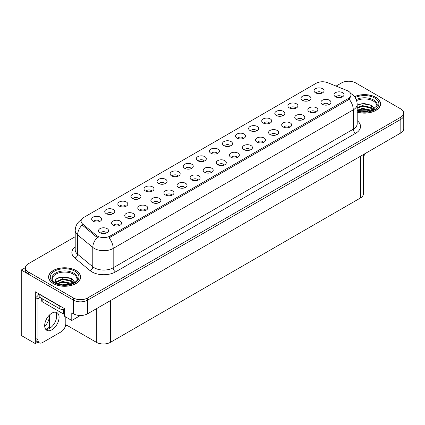 <?xml version="1.0" encoding="UTF-8"?>
<svg xmlns="http://www.w3.org/2000/svg" width="425" height="425" viewBox="0 0 425 425"><rect width="100%" height="100%" fill="white"/><g stroke="black" fill="none" stroke-linecap="round" stroke-linejoin="round"><path stroke-width="0.64" d="M151.932 191.282A3.007 1.737 0 0 0 151.125 190.437A3.007 1.737 0 0 0 148.166 190.002A3.007 1.737 0 0 0 146.067 191.282M152.543 186.894A5.01 2.89 0 0 0 146.12 186.57A5.01 2.89 0 0 0 144.463 190.166A5.01 2.89 0 0 0 145.456 190.984A5.01 2.89 0 0 0 153.537 190.166A5.01 2.89 0 0 0 152.543 186.894M321.996 93.096A3.007 1.737 0 0 0 321.188 92.252A3.007 1.737 0 0 0 318.229 91.811A3.007 1.737 0 0 0 316.131 93.096M322.607 88.708A5.01 2.89 0 0 0 316.189 88.384A5.01 2.89 0 0 0 314.527 91.981A5.01 2.89 0 0 0 315.525 92.799A5.01 2.89 0 0 0 323.6 91.981A5.01 2.89 0 0 0 322.607 88.708M315.786 112.168A3.007 1.737 0 0 0 314.978 111.323A3.007 1.737 0 0 0 312.019 110.888A3.007 1.737 0 0 0 309.921 112.168M316.397 107.78A5.01 2.89 0 0 0 309.979 107.456A5.01 2.89 0 0 0 308.316 111.052A5.01 2.89 0 0 0 309.315 111.871A5.01 2.89 0 0 0 317.39 111.052A5.01 2.89 0 0 0 316.397 107.78M165.012 183.733A3.007 1.737 0 0 0 164.209 182.888A3.007 1.737 0 0 0 161.245 182.447A3.007 1.737 0 0 0 159.152 183.733M165.623 179.339A5.01 2.89 0 0 0 159.205 179.021A5.01 2.89 0 0 0 157.548 182.612A5.01 2.89 0 0 0 158.541 183.43A5.01 2.89 0 0 0 166.616 182.612A5.01 2.89 0 0 0 165.623 179.339M276.542 134.831A3.007 1.737 0 0 0 275.735 133.981A3.007 1.737 0 0 0 272.776 133.546A3.007 1.737 0 0 0 270.677 134.831M277.153 130.438A5.01 2.89 0 0 0 270.73 130.114A5.01 2.89 0 0 0 269.073 133.71A5.01 2.89 0 0 0 270.066 134.528A5.01 2.89 0 0 0 278.147 133.71A5.01 2.89 0 0 0 277.153 130.438M243.504 138.412A3.007 1.737 0 0 0 242.696 137.567A3.007 1.737 0 0 0 239.737 137.132A3.007 1.737 0 0 0 237.644 138.412M244.115 134.024A5.01 2.89 0 0 0 237.697 133.7A5.01 2.89 0 0 0 236.04 137.296A5.01 2.89 0 0 0 237.033 138.114A5.01 2.89 0 0 0 245.108 137.296A5.01 2.89 0 0 0 244.115 134.024M198.05 180.147A3.007 1.737 0 0 0 197.242 179.302A3.007 1.737 0 0 0 194.283 178.861A3.007 1.737 0 0 0 192.185 180.147M198.661 175.753A5.01 2.89 0 0 0 192.238 175.435A5.01 2.89 0 0 0 190.581 179.026A5.01 2.89 0 0 0 191.574 179.844A5.01 2.89 0 0 0 199.654 179.026A5.01 2.89 0 0 0 198.661 175.753M282.752 115.754A3.007 1.737 0 0 0 281.945 114.909A3.007 1.737 0 0 0 278.986 114.468A3.007 1.737 0 0 0 276.888 115.754M283.363 111.366A5.01 2.89 0 0 0 276.941 111.042A5.01 2.89 0 0 0 275.283 114.638A5.01 2.89 0 0 0 276.277 115.457A5.01 2.89 0 0 0 284.357 114.638A5.01 2.89 0 0 0 283.363 111.366M237.293 157.489A3.007 1.737 0 0 0 236.486 156.644A3.007 1.737 0 0 0 233.527 156.203A3.007 1.737 0 0 0 231.434 157.489M237.904 153.096A5.01 2.89 0 0 0 231.487 152.777A5.01 2.89 0 0 0 229.829 156.368A5.01 2.89 0 0 0 230.823 157.186A5.01 2.89 0 0 0 238.898 156.368A5.01 2.89 0 0 0 237.904 153.096M256.588 130.863A3.007 1.737 0 0 0 255.781 130.018A3.007 1.737 0 0 0 252.822 129.577A3.007 1.737 0 0 0 250.723 130.863M257.199 126.469A5.01 2.89 0 0 0 250.777 126.151A5.01 2.89 0 0 0 249.119 129.742A5.01 2.89 0 0 0 250.113 130.56A5.01 2.89 0 0 0 258.193 129.742A5.01 2.89 0 0 0 257.199 126.469M211.129 172.593A3.007 1.737 0 0 0 210.322 171.748A3.007 1.737 0 0 0 207.363 171.307A3.007 1.737 0 0 0 205.27 172.593M211.74 168.204A5.01 2.89 0 0 0 205.323 167.88A5.01 2.89 0 0 0 203.665 171.477A5.01 2.89 0 0 0 204.659 172.295A5.01 2.89 0 0 0 212.734 171.477A5.01 2.89 0 0 0 211.74 168.204M295.832 108.205A3.007 1.737 0 0 0 295.024 107.36A3.007 1.737 0 0 0 292.065 106.919A3.007 1.737 0 0 0 289.967 108.205M296.443 103.812A5.01 2.89 0 0 0 290.025 103.493A5.01 2.89 0 0 0 288.368 107.084A5.01 2.89 0 0 0 289.361 107.902A5.01 2.89 0 0 0 297.436 107.084A5.01 2.89 0 0 0 296.443 103.812M250.378 149.935A3.007 1.737 0 0 0 249.571 149.09A3.007 1.737 0 0 0 246.612 148.649A3.007 1.737 0 0 0 244.513 149.935M250.989 145.547A5.01 2.89 0 0 0 244.566 145.222A5.01 2.89 0 0 0 242.909 148.819A5.01 2.89 0 0 0 243.902 149.632A5.01 2.89 0 0 0 251.982 148.819A5.01 2.89 0 0 0 250.989 145.547M112.683 213.945A3.007 1.737 0 0 0 111.881 213.095A3.007 1.737 0 0 0 108.917 212.659A3.007 1.737 0 0 0 106.824 213.945M113.294 209.552A5.01 2.89 0 0 0 106.877 209.227A5.01 2.89 0 0 0 105.219 212.824A5.01 2.89 0 0 0 106.213 213.642A5.01 2.89 0 0 0 114.288 212.824A5.01 2.89 0 0 0 113.294 209.552M178.096 176.178A3.007 1.737 0 0 0 177.289 175.334A3.007 1.737 0 0 0 174.33 174.893A3.007 1.737 0 0 0 172.231 176.178M178.707 171.79A5.01 2.89 0 0 0 172.284 171.466A5.01 2.89 0 0 0 170.627 175.063A5.01 2.89 0 0 0 171.62 175.881A5.01 2.89 0 0 0 179.701 175.063A5.01 2.89 0 0 0 178.707 171.79M119.558 225.462A3.007 1.737 0 0 0 118.75 224.618A3.007 1.737 0 0 0 115.791 224.177A3.007 1.737 0 0 0 113.693 225.462M120.169 221.074A5.01 2.89 0 0 0 113.751 220.75A5.01 2.89 0 0 0 112.088 224.347A5.01 2.89 0 0 0 113.082 225.165A5.01 2.89 0 0 0 121.162 224.347A5.01 2.89 0 0 0 120.169 221.074M217.34 153.521A3.007 1.737 0 0 0 216.532 152.676A3.007 1.737 0 0 0 213.573 152.235A3.007 1.737 0 0 0 211.48 153.521M217.951 149.133A5.01 2.89 0 0 0 211.533 148.808A5.01 2.89 0 0 0 209.876 152.4A5.01 2.89 0 0 0 210.869 153.218A5.01 2.89 0 0 0 218.944 152.4A5.01 2.89 0 0 0 217.951 149.133M145.722 210.359A3.007 1.737 0 0 0 144.914 209.509A3.007 1.737 0 0 0 141.955 209.073A3.007 1.737 0 0 0 139.857 210.359M146.333 205.966A5.01 2.89 0 0 0 139.91 205.647A5.01 2.89 0 0 0 138.252 209.238A5.01 2.89 0 0 0 139.246 210.056A5.01 2.89 0 0 0 147.326 209.238A5.01 2.89 0 0 0 146.333 205.966M184.965 187.696A3.007 1.737 0 0 0 184.163 186.851A3.007 1.737 0 0 0 181.199 186.416A3.007 1.737 0 0 0 179.106 187.696M185.576 183.308A5.01 2.89 0 0 0 179.159 182.984A5.01 2.89 0 0 0 177.501 186.58A5.01 2.89 0 0 0 178.495 187.398A5.01 2.89 0 0 0 186.57 186.58A5.01 2.89 0 0 0 185.576 183.308M230.424 145.966A3.007 1.737 0 0 0 229.617 145.122A3.007 1.737 0 0 0 226.658 144.681A3.007 1.737 0 0 0 224.559 145.966M231.035 141.578A5.01 2.89 0 0 0 224.613 141.254A5.01 2.89 0 0 0 222.955 144.851A5.01 2.89 0 0 0 223.948 145.669A5.01 2.89 0 0 0 232.029 144.851A5.01 2.89 0 0 0 231.035 141.578M158.801 202.805A3.007 1.737 0 0 0 157.999 201.96A3.007 1.737 0 0 0 155.035 201.519A3.007 1.737 0 0 0 152.942 202.805M159.412 198.417A5.01 2.89 0 0 0 152.995 198.093A5.01 2.89 0 0 0 151.337 201.684A5.01 2.89 0 0 0 152.331 202.502A5.01 2.89 0 0 0 160.406 201.684A5.01 2.89 0 0 0 159.412 198.417M269.668 123.308A3.007 1.737 0 0 0 268.86 122.464A3.007 1.737 0 0 0 265.901 122.023A3.007 1.737 0 0 0 263.808 123.308M270.279 118.92A5.01 2.89 0 0 0 263.861 118.596A5.01 2.89 0 0 0 262.204 122.193A5.01 2.89 0 0 0 263.197 123.011A5.01 2.89 0 0 0 271.272 122.193A5.01 2.89 0 0 0 270.279 118.92M224.214 165.038A3.007 1.737 0 0 0 223.407 164.193A3.007 1.737 0 0 0 220.447 163.752A3.007 1.737 0 0 0 218.349 165.038M224.825 160.65A5.01 2.89 0 0 0 218.402 160.326A5.01 2.89 0 0 0 216.745 163.923A5.01 2.89 0 0 0 217.738 164.741A5.01 2.89 0 0 0 225.818 163.923A5.01 2.89 0 0 0 224.825 160.65M191.176 168.624A3.007 1.737 0 0 0 190.373 167.779A3.007 1.737 0 0 0 187.409 167.338A3.007 1.737 0 0 0 185.316 168.624M191.787 164.236A5.01 2.89 0 0 0 185.369 163.912A5.01 2.89 0 0 0 183.712 167.508A5.01 2.89 0 0 0 184.705 168.327A5.01 2.89 0 0 0 192.78 167.508A5.01 2.89 0 0 0 191.787 164.236M328.87 104.619A3.007 1.737 0 0 0 328.063 103.774A3.007 1.737 0 0 0 325.098 103.333A3.007 1.737 0 0 0 323.005 104.619M329.481 100.226A5.01 2.89 0 0 0 323.058 99.907A5.01 2.89 0 0 0 321.401 103.498A5.01 2.89 0 0 0 322.394 104.316A5.01 2.89 0 0 0 330.475 103.498A5.01 2.89 0 0 0 329.481 100.226M171.886 195.25A3.007 1.737 0 0 0 171.078 194.406A3.007 1.737 0 0 0 168.119 193.965A3.007 1.737 0 0 0 166.021 195.25M172.497 190.862A5.01 2.89 0 0 0 166.074 190.538A5.01 2.89 0 0 0 164.417 194.135A5.01 2.89 0 0 0 165.41 194.953A5.01 2.89 0 0 0 173.49 194.135A5.01 2.89 0 0 0 172.497 190.862M99.604 221.494A3.007 1.737 0 0 0 98.797 220.649A3.007 1.737 0 0 0 95.838 220.208A3.007 1.737 0 0 0 93.739 221.494M100.215 217.106A5.01 2.89 0 0 0 93.797 216.782A5.01 2.89 0 0 0 92.135 220.378A5.01 2.89 0 0 0 93.128 221.197A5.01 2.89 0 0 0 101.208 220.378A5.01 2.89 0 0 0 100.215 217.106M138.847 198.836A3.007 1.737 0 0 0 138.045 197.992A3.007 1.737 0 0 0 135.081 197.551A3.007 1.737 0 0 0 132.988 198.836M139.458 194.448A5.01 2.89 0 0 0 133.041 194.124A5.01 2.89 0 0 0 131.383 197.721A5.01 2.89 0 0 0 132.377 198.539A5.01 2.89 0 0 0 140.452 197.721A5.01 2.89 0 0 0 139.458 194.448M106.473 233.017A3.007 1.737 0 0 0 105.671 232.172A3.007 1.737 0 0 0 102.707 231.731A3.007 1.737 0 0 0 100.613 233.017M107.084 228.623A5.01 2.89 0 0 0 100.667 228.305A5.01 2.89 0 0 0 99.009 231.896A5.01 2.89 0 0 0 100.002 232.714A5.01 2.89 0 0 0 108.078 231.896A5.01 2.89 0 0 0 107.084 228.623M341.95 97.065A3.007 1.737 0 0 0 341.142 96.22A3.007 1.737 0 0 0 338.183 95.779A3.007 1.737 0 0 0 336.085 97.065M342.561 92.677A5.01 2.89 0 0 0 336.143 92.353A5.01 2.89 0 0 0 334.48 95.949A5.01 2.89 0 0 0 335.479 96.767A5.01 2.89 0 0 0 343.554 95.949A5.01 2.89 0 0 0 342.561 92.677M204.26 161.075A3.007 1.737 0 0 0 203.453 160.225A3.007 1.737 0 0 0 200.494 159.789A3.007 1.737 0 0 0 198.395 161.075M204.871 156.682A5.01 2.89 0 0 0 198.448 156.363A5.01 2.89 0 0 0 196.791 159.954A5.01 2.89 0 0 0 197.784 160.772A5.01 2.89 0 0 0 205.865 159.954A5.01 2.89 0 0 0 204.871 156.682M132.637 217.908A3.007 1.737 0 0 0 131.835 217.063A3.007 1.737 0 0 0 128.871 216.623A3.007 1.737 0 0 0 126.777 217.908M133.248 213.52A5.01 2.89 0 0 0 126.831 213.196A5.01 2.89 0 0 0 125.173 216.792A5.01 2.89 0 0 0 126.167 217.611A5.01 2.89 0 0 0 134.242 216.792A5.01 2.89 0 0 0 133.248 213.52M308.917 100.651A3.007 1.737 0 0 0 308.109 99.806A3.007 1.737 0 0 0 305.15 99.365A3.007 1.737 0 0 0 303.052 100.651M309.527 96.262A5.01 2.89 0 0 0 303.105 95.938A5.01 2.89 0 0 0 301.447 99.535A5.01 2.89 0 0 0 302.441 100.348A5.01 2.89 0 0 0 310.521 99.535A5.01 2.89 0 0 0 309.527 96.262M263.457 142.38A3.007 1.737 0 0 0 262.65 141.536A3.007 1.737 0 0 0 259.691 141.095A3.007 1.737 0 0 0 257.592 142.38M264.068 137.992A5.01 2.89 0 0 0 257.651 137.668A5.01 2.89 0 0 0 255.993 141.265A5.01 2.89 0 0 0 256.987 142.083A5.01 2.89 0 0 0 265.062 141.265A5.01 2.89 0 0 0 264.068 137.992M125.768 206.391A3.007 1.737 0 0 0 124.961 205.546A3.007 1.737 0 0 0 122.002 205.105A3.007 1.737 0 0 0 119.903 206.391M126.379 201.997A5.01 2.89 0 0 0 119.962 201.678A5.01 2.89 0 0 0 118.299 205.27A5.01 2.89 0 0 0 119.292 206.088A5.01 2.89 0 0 0 127.373 205.27A5.01 2.89 0 0 0 126.379 201.997M302.706 119.723A3.007 1.737 0 0 0 301.899 118.878A3.007 1.737 0 0 0 298.94 118.437A3.007 1.737 0 0 0 296.841 119.723M303.317 115.334A5.01 2.89 0 0 0 296.894 115.01A5.01 2.89 0 0 0 295.237 118.607A5.01 2.89 0 0 0 296.23 119.425A5.01 2.89 0 0 0 304.311 118.607A5.01 2.89 0 0 0 303.317 115.334M289.622 127.277A3.007 1.737 0 0 0 288.814 126.432A3.007 1.737 0 0 0 285.855 125.991A3.007 1.737 0 0 0 283.757 127.277M290.233 122.889A5.01 2.89 0 0 0 283.815 122.565A5.01 2.89 0 0 0 282.158 126.156A5.01 2.89 0 0 0 283.151 126.974A5.01 2.89 0 0 0 291.226 126.156A5.01 2.89 0 0 0 290.233 122.889M348.325 91.147A9.015 5.206 0 0 0 347.119 90.562L327.675 82.705A9.015 5.206 0 0 0 316.126 83.289L83.741 217.451A9.015 5.206 0 0 0 81.101 221.133A9.015 5.206 0 0 0 82.732 224.118L96.348 235.349A9.015 5.206 0 0 0 110.107 236.04L348.325 98.51A9.015 5.206 0 0 0 350.965 94.828A9.015 5.206 0 0 0 348.325 91.147M25.404 267.628L21.25 270.029L73.435 300.162A10.019 5.785 0 0 0 87.603 300.162L400.817 119.329A10.019 5.785 0 0 0 403.75 115.239A10.019 5.785 0 0 1 400.817 119.329L87.603 300.162A10.019 5.785 0 0 1 73.435 300.162L28.332 274.12A10.019 5.785 0 0 1 25.399 270.029L25.399 267.851A10.019 5.785 0 0 0 28.332 271.936L73.435 297.978A10.019 5.785 0 0 0 87.603 297.978L400.817 117.146A10.019 5.785 0 0 0 403.75 113.055A10.019 5.785 0 0 0 400.817 108.965L355.714 82.928A10.019 5.785 0 0 0 341.546 82.928L336.058 86.094M349.01 81.239L348.25 81.239M37.995 342.051L35.323 343.597L35.323 291.789L64.558 308.667L64.558 316.301L71.782 320.471L71.782 312.837L73.435 313.793A10.019 5.785 0 0 0 87.603 313.793L400.817 132.961A10.019 5.785 0 0 0 403.75 128.871L403.75 113.055M80.421 315.488L71.782 320.471M35.323 343.597L21.25 335.468L21.25 270.029M363.37 154.578L363.37 193.901A10.019 5.785 180 0 1 360.437 197.992L110.511 342.284A10.019 5.785 180 0 1 96.342 342.284L66.964 325.327L66.964 317.693M56.621 317.342L56.621 314.659M66.964 325.327L65.36 326.251M45.788 329.375L49.539 327.207L50.511 327.771M44.71 326.411A10.689 6.168 120 0 0 49.539 315.483L49.204 315.292M49.539 327.207L49.539 315.483M357.191 112.115A16.028 9.254 0 0 0 380.55 103.881A16.028 9.254 0 0 0 375.854 97.336A16.028 9.254 0 0 0 354.482 96.666M75.963 270.481A16.028 9.254 0 0 0 58.496 268.473A16.028 9.254 0 0 0 48.599 277.026A16.028 9.254 0 0 0 53.295 283.565A16.028 9.254 0 0 0 70.762 285.573A16.028 9.254 0 0 0 80.66 277.026A16.028 9.254 0 0 0 75.963 270.481M350.965 94.828L350.965 95.933L349.196 99.232L348.325 99.87L109.092 237.857A11.688 6.747 60 0 1 113.177 248.45A13.356 7.714 180 0 1 94.286 248.45A13.356 7.714 180 0 1 92.788 247.419L77.621 234.908A13.356 7.714 180 0 1 75.204 230.488L75.204 249.847A13.356 7.714 0 0 0 77.621 254.267L92.788 266.778A13.356 7.714 0 0 0 94.286 267.808A13.356 7.714 0 0 0 113.177 267.808L353.281 129.184A13.356 7.714 0 0 0 357.191 123.733L357.191 104.375A13.356 7.714 180 0 1 353.281 109.825A11.688 6.747 -120 0 0 349.196 99.232M98.372 237.857L96.348 236.831L82.126 224.99A11.688 7.82 129.5 0 0 77.621 234.908L77.621 254.267A3.342 2.231 -50.5 0 1 74.885 258.102A16.697 9.642 180 0 1 75.204 246.787M75.204 236.698L28.332 263.76A10.019 5.785 0 0 0 25.399 267.851M365.086 153.59A6.678 3.857 -60 0 1 363.37 156.586M51.877 329.784A10.184 5.881 120 0 0 58.533 320.811A10.184 5.881 120 0 0 56.971 312.646A10.184 5.881 120 0 0 51.877 313.151A10.184 5.881 120 0 0 45.225 322.129A10.184 5.881 120 0 0 46.782 330.289A10.184 5.881 120 0 0 51.877 329.784M55.648 312.205A10.184 5.881 -60 0 1 55.803 320.535A10.184 5.881 -60 0 1 49.518 328.424A10.184 5.881 -60 0 1 45.741 329.37M65.811 317.023L65.811 323.68A6.678 3.857 -60 0 1 61.088 331.856L42.67 342.492A6.678 3.857 -60 0 1 39.328 342.821A6.678 3.857 -60 0 1 37.947 339.766L37.947 298.972L35.583 297.612A6.678 3.857 120 0 0 39.015 293.919M39.886 297.367A6.678 3.857 -60 0 1 37.947 298.972M39.328 342.821L36.964 341.461A6.678 3.857 -60 0 1 35.583 338.401L35.583 297.612M60.706 306.446A6.678 3.857 180 0 1 59.197 305.788L39.833 294.61A6.678 3.857 0 0 0 40.035 294.509M59.197 305.788L59.197 308.518A6.678 3.857 0 0 0 64.558 309.628M39.833 294.61L39.833 297.335L59.197 308.518M356.596 100.592A12.357 7.135 180 0 1 373.256 101.017A12.357 7.135 180 0 1 376.805 106.834M372.895 110.155L370.797 105.278L363.928 103.387L357.191 105.002M354.551 96.757A15.863 9.159 180 0 1 375.737 97.405A15.863 9.159 180 0 1 380.386 103.881A15.863 9.159 180 0 1 357.191 112.003M360.203 111.451L362.36 111.042L367.96 111.605M362.164 111.743L365.973 111.823M357.191 110.303L362.36 108.317L370.425 110.017L371.397 110.766M357.505 110.718L362.36 108.997L370.802 110.957M357.191 107.578L362.36 105.586L370.425 107.291L372.767 110.213M357.191 108.258L362.36 106.271L370.425 107.971L372.56 110.309M357.191 105.097L361.893 103.727L370.095 104.863M370.839 105.209L371.705 105.703L374.553 109.214M359.454 106.925L361.893 106.457L368.417 106.988M371.875 108.534L373.437 109.884M359.454 109.655L361.893 109.183L368.417 109.719M363.035 111.817L365.16 111.855M370.993 104.948L371.705 105.358L374.616 109.167M370.913 107.637L373.633 109.777M52.344 279.979A12.357 7.135 180 0 1 59.287 272.77A12.357 7.135 180 0 1 73.366 274.162A12.357 7.135 180 0 1 76.909 279.979M73.004 283.294L70.906 278.423L59.766 277.089L55.755 279.464L55.176 282.726M75.847 270.55A15.863 9.159 180 0 1 80.49 277.026A15.863 9.159 180 0 1 70.699 285.483A15.863 9.159 180 0 1 53.412 283.502A15.863 9.159 180 0 1 48.763 277.026A15.863 9.159 180 0 1 58.56 268.563A15.863 9.159 180 0 1 75.847 270.55M60.313 284.596L62.47 284.182L68.069 284.75M62.273 284.888L66.082 284.962M57.093 283.661L62.47 281.456L70.534 283.156L71.501 283.905M57.614 283.858L62.47 282.136L70.911 284.102M56.339 283.337L56.562 281.685L62.47 278.731L70.534 280.431L72.872 283.358M56.307 283.162L56.562 282.365L62.47 279.411L70.534 281.116L72.67 283.448M41.708 298.419L41.708 301.017A1.668 0.962 0 0 0 42.197 301.702L63.447 313.969A1.668 0.962 0 0 0 64.558 314.25M56.403 278.795L62.002 276.872L70.205 278.003M70.948 278.348L71.809 278.842L74.662 282.354M59.564 280.07L62.002 279.597L68.521 280.133M71.979 281.679L73.541 283.029M59.564 282.795L62.002 282.322L68.521 282.859M63.139 284.962L65.264 285M71.097 278.088L71.809 278.502L74.726 282.312M71.023 280.776L73.738 282.922M400.817 132.961L400.817 117.146M87.603 313.793L87.603 297.978M73.435 313.793L73.435 297.978M110.511 342.284L110.511 300.571M360.437 197.992L360.437 156.273M96.342 342.284L96.342 308.747M82.732 224.118L82.732 225.606M96.348 235.349L96.348 236.831M110.107 236.04L110.107 237.4M348.325 98.51L348.325 99.87M115.542 271.899A3.342 1.928 60 0 1 113.177 267.808L113.177 248.45L353.281 109.825L353.281 129.184A3.342 1.928 60 0 0 355.645 133.275L115.542 271.899A16.697 9.642 180 0 1 91.927 271.899A16.697 9.642 180 0 1 90.052 270.608L74.885 258.102M97.346 237.453A11.688 7.82 129.5 0 0 92.788 247.419L92.788 266.778A3.342 2.231 -50.5 0 1 90.052 270.608M357.191 120.673A16.697 9.642 180 0 1 355.645 133.275M28.332 271.936L28.332 274.12M37.947 339.766L35.583 338.401M356.214 99.562A12.697 7.331 180 0 1 373.501 99.923A12.697 7.331 180 0 1 377.188 105.634L370.722 110.983L357.191 110.601M355.157 97.596A14.36 8.293 180 0 1 374.675 98.021A14.36 8.293 180 0 1 375.859 108.97A14.36 8.293 180 0 1 357.191 111.01M51.962 278.773A12.697 7.331 180 0 1 59.351 271.58A12.697 7.331 180 0 1 73.61 273.068A12.697 7.331 180 0 1 77.292 278.773C78.455 283.066 62.693 287.9 55.308 282.806C52.461 280.41 51.345 279.066 51.962 278.773M74.784 271.161A14.36 8.293 180 0 1 74.784 282.885A14.36 8.293 180 0 1 54.474 282.885A14.36 8.293 180 0 1 54.474 271.161A14.36 8.293 180 0 1 74.784 271.161M63.447 313.969L63.447 309.639M42.197 301.702L42.197 298.701M357.191 104.375C356.968 99.567 354.859 95.97 350.859 93.569L350.636 93.442M81.536 219.683C77.541 222.084 75.432 225.68 75.204 230.488M380.386 103.881L380.386 105.214M80.49 277.026L80.49 278.354M48.763 277.026L48.763 278.354"/></g></svg>

